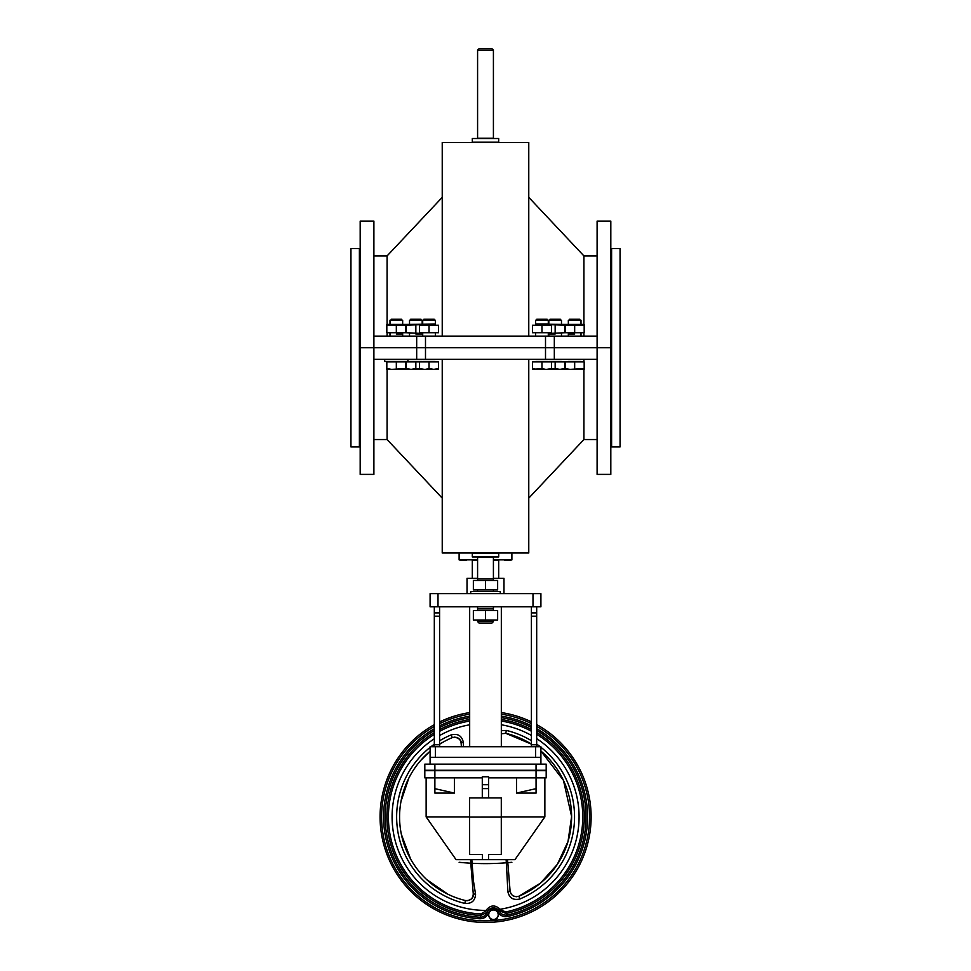 <?xml version="1.0" encoding="UTF-8"?>
<svg xmlns="http://www.w3.org/2000/svg" width="971" height="971" viewBox="0 0 971 971"><rect width="100%" height="100%" fill="white"/><g stroke="black" fill="none" stroke-linecap="round" stroke-linejoin="round"><path stroke-width="1.46" d="M359.391 437.97L360.18 436.088M359.391 446.939L359.391 248.54L350.944 248.54L350.944 446.939L359.391 446.939M350.944 426.888L350.944 268.591M620.056 446.939L620.056 248.54L611.609 248.54L611.609 446.939L620.056 446.939M610.82 436.088L611.609 437.97M532.994 606.814L540.908 606.814L540.908 593.633L430.092 593.633L430.092 606.814L532.994 606.814L532.994 593.633M434.316 744.757L434.316 746.735L439.596 746.735L439.596 606.814L434.316 606.814L434.316 744.757L439.596 744.757M531.404 744.757L531.404 746.735L536.684 746.735L536.684 606.814L531.404 606.814L531.404 744.757L536.684 744.757M467.027 593.633L467.027 578.328L477.586 578.328M493.414 578.328L503.973 578.328L503.973 593.633M434.316 746.735L430.092 746.735L430.092 757.295L540.908 757.295L540.908 746.735L540.908 764.153M430.092 746.735L430.092 757.295L430.092 746.735M439.596 746.735L531.404 746.735M435.372 746.735L435.372 757.295L535.628 757.295L535.628 746.735L540.908 746.735M597.104 359.343L554.32 359.343L554.32 347.739L545.508 347.739L545.508 336.124L554.32 336.124L554.32 347.739L597.104 347.739L597.104 474.382L610.82 474.382L610.82 347.739L597.104 347.739L597.104 221.097L610.82 221.097L610.82 347.739L416.68 347.739L416.68 336.124L425.492 336.124L425.492 347.739L373.896 347.739L373.896 336.124L422.713 336.124L422.179 333.49M548.287 333.49L548.287 336.124L425.492 336.124M597.104 336.124L554.32 336.124M535.628 333.49L535.628 336.124L541.964 336.124M409.519 333.49L409.519 336.124L415.843 336.124M528.77 336.124L528.77 142.47L442.23 142.47L442.23 336.124M373.896 359.343L373.896 347.739L360.18 347.739L416.68 347.739L416.68 359.343L373.896 359.343L373.896 474.382L360.18 474.382L360.18 221.097L373.896 221.097L373.896 336.124M597.104 255.919L583.911 255.919L583.911 324.265L583.911 259.087M583.911 332.822L583.911 336.124L583.911 332.822M373.896 255.919L387.089 255.919L387.089 324.265L387.089 255.919L442.23 197.356M387.089 332.822L387.089 336.124L387.089 332.822M554.32 347.739L548.821 347.739M561.481 347.739L555.157 347.739M415.843 359.343L545.508 359.343L545.508 347.739L422.713 347.739M435.372 347.739L429.036 347.739M541.964 359.343L554.32 359.343M528.77 359.343L528.77 552.997L442.23 552.997L442.23 359.343M597.104 439.547L583.911 439.547L583.911 368.604L583.911 439.547L528.77 498.123M583.911 361.88L583.911 359.343L583.911 361.88M373.896 439.547L387.089 439.547L387.089 368.604L387.089 436.38M485.5 48.55L479.164 48.55L477.586 50.128L493.414 50.128L491.836 48.55L485.5 48.55M493.414 620.979L493.414 621.598L477.586 621.598L479.164 623.176L491.836 623.176L493.414 621.598L477.586 621.598L477.586 620.979M472.307 560.388L477.586 560.388L472.307 560.388M493.414 560.388L498.693 560.388L493.414 560.388M508.088 560.388C497.116 560.388 518.138 560.388 508.088 560.388M463.337 560.388C452.365 560.388 473.387 560.388 463.337 560.388M511.887 552.997L511.887 559.854L493.414 559.854M477.586 559.854L459.113 559.854L459.113 552.997M477.586 557.22L493.414 557.22M485.5 557.22C495.55 557.22 495.55 557.22 485.5 557.22C475.45 557.22 475.45 557.22 485.5 557.22M485.5 556.953L472.307 556.953L472.307 553.264L498.693 553.264L498.693 556.953L485.5 556.953M485.5 138.258L477.586 138.258C470.996 138.258 470.996 138.258 477.586 138.258L485.5 138.258C475.45 138.258 475.45 138.258 485.5 138.258C495.55 138.258 495.55 138.258 485.5 138.258L493.414 138.258C500.004 138.258 500.004 138.258 493.414 138.258L493.414 138.258M485.5 138.513L498.693 138.513L498.693 142.215L472.307 142.215L472.307 138.513L485.5 138.513M500.271 593.633L500.271 591.521L470.729 591.521L470.729 593.633M477.586 608.926L493.414 608.926L477.586 608.926M429.036 361.455C414.301 361.455 414.301 361.455 429.036 361.455C443.771 361.455 443.771 361.455 429.036 361.455C407.092 361.455 450.981 361.455 429.036 361.455M541.964 361.455C527.229 361.455 527.229 361.455 541.964 361.455C556.699 361.455 556.699 361.455 541.964 361.455C520.019 361.455 563.908 361.455 541.964 361.455M555.157 361.455C540.422 361.455 540.422 361.455 555.157 361.455C569.88 361.455 569.88 361.455 555.157 361.455C533.213 361.455 577.102 361.455 555.157 361.455M574.674 361.455C559.939 361.455 559.939 361.455 574.674 361.455C589.409 361.455 589.409 361.455 574.674 361.455C552.73 361.455 596.619 361.455 574.674 361.455M415.843 361.455C401.12 361.455 401.12 361.455 415.843 361.455C430.578 361.455 430.578 361.455 415.843 361.455C393.898 361.455 437.787 361.455 415.843 361.455M384.71 359.343L384.71 361.455L407.929 361.455L407.929 359.343M555.157 334.012L548.287 334.012L555.157 334.012M574.674 334.012L568.338 334.012L574.674 334.012M415.843 334.012L422.713 334.012L415.843 334.012M396.326 334.012L402.662 334.012L396.326 334.012M473.363 620.008L485.5 620.008L485.5 610.516L473.363 610.516L473.363 620.008M485.5 620.008L497.638 620.008L497.638 610.516L485.5 610.516M473.363 580.44L473.363 589.931L497.638 589.931L497.638 580.44L473.363 580.44M485.5 580.44L485.5 589.931M477.586 578.85L493.414 578.85M386.822 324.423L405.817 324.423M405.817 325.261L386.822 325.261L386.822 332.737L405.817 332.737L405.817 325.261M396.326 325.261L396.326 332.737M406.351 324.423L435.372 323.986M422.446 324.557L406.351 325.261L406.351 332.737L422.446 333.454M415.843 325.261L415.843 332.737M419.545 325.261L419.545 332.737L438.54 332.737L438.54 325.261L419.545 325.261M429.036 325.261L429.036 332.737M565.183 324.423L584.178 324.423M584.178 325.261L565.183 325.261L565.183 332.737L584.178 332.737L584.178 325.261M574.674 325.261L574.674 332.737M535.628 323.986L564.649 324.423M548.554 333.454L564.649 332.737L564.649 325.261L548.554 324.557M555.157 325.261L555.157 332.737M532.46 325.261L532.46 332.737L551.455 332.737L551.455 325.261L532.46 325.261M541.964 325.261L541.964 332.737M548.287 323.986L535.628 323.986L548.287 323.986M574.674 361.88L565.183 361.88L565.183 368.519L569.928 369.368L584.178 368.519L584.178 361.88L574.674 361.88L574.674 368.519M584.178 369.368L565.183 369.368L584.178 369.368M574.674 319.241C556.844 319.241 592.516 319.241 574.674 319.241M568.338 323.986L568.338 320.212L581.01 320.212L581.01 323.986M548.554 369.235L555.157 368.519L559.903 369.368L564.649 368.519L564.649 369.368L564.649 361.88L555.157 361.88L555.157 368.519M551.455 361.88L551.455 369.368L546.709 369.368L551.455 368.519L551.455 369.368L532.46 369.368L541.964 368.519L545.653 369.368L564.649 369.368L537.206 369.368L532.46 368.519L532.46 369.368L532.46 361.88L555.157 361.88M555.157 319.241C537.315 319.241 572.987 319.241 555.157 319.241M548.821 323.986L548.821 320.212L561.481 320.212L561.481 323.986M541.964 361.88L541.964 368.519M541.964 319.241C524.122 319.241 559.794 319.241 541.964 319.241M535.628 324.52L535.628 320.212L548.287 320.212L548.287 324.52M396.326 361.88L386.822 361.88L386.822 369.368L386.822 368.519L391.58 369.368L405.817 368.519L405.817 361.88L396.326 361.88L396.326 368.519M405.817 369.368L386.822 369.368L405.817 369.368M396.326 319.241C378.484 319.241 414.156 319.241 396.326 319.241M389.99 323.986L389.99 320.212L402.662 320.212L402.662 323.986M415.843 368.519L415.843 361.88L406.351 361.88L406.351 369.368L406.351 368.519L411.097 369.368L415.843 368.519L422.446 369.235M415.843 361.88L419.545 361.88L419.545 369.368L419.545 368.519L424.291 369.368L406.351 369.368L425.347 369.368L429.036 368.519L433.794 369.368L438.54 368.519L438.54 369.368L438.54 361.88L429.036 361.88L429.036 368.519M415.843 319.241C398.013 319.241 433.685 319.241 415.843 319.241M409.519 323.986L409.519 320.212L422.179 320.212L422.179 323.986M419.545 361.88L429.036 361.88M438.54 369.368L419.545 369.368L438.54 369.368M429.036 319.241C411.206 319.241 446.878 319.241 429.036 319.241M422.713 324.52L422.713 320.212L435.372 320.212L435.372 324.52M459.319 862.297L459.113 862.297A263.833 263.833 0 0 0 511.887 862.297M434.874 770.27L546.188 770.27L546.188 764.153L424.813 764.153L424.813 770.27L434.874 770.27L434.874 764.153M536.053 770.27L536.053 764.153M482.381 788.622L482.381 784.726L482.381 788.622M501.291 797.895L469.624 797.895L469.624 817.084L501.291 816.999L501.291 797.895L501.291 816.914L544.865 816.914L514.933 859.663L488.522 859.663L488.522 854.492L488.522 859.663L456.067 859.663L426.135 816.914L426.135 777.868M501.291 816.914L501.303 854.492L501.291 817.084L469.624 817.084L469.648 854.492L482.429 854.492L482.429 859.663M516.511 777.868L516.511 793.089L536.077 793.089L536.077 777.868L546.188 777.868L546.188 770.695L424.813 770.695L424.813 777.868L434.874 777.868L434.874 770.695M488.619 776.776L488.619 797.895L488.619 776.776L482.296 776.776L482.284 784.726L482.296 788.622L482.284 784.726L488.619 784.726M469.624 816.914L426.135 816.914M454.416 793.089L434.874 788.658L434.887 793.089L454.416 793.089L454.416 777.868M536.077 793.089L536.053 770.695M536.053 788.658L516.511 793.089M488.619 777.868L536.053 777.868M488.522 854.492L501.303 854.492M482.296 797.895L482.284 788.622L488.619 788.622M487.357 797.895L483.558 797.895M434.874 788.658L434.874 777.868L482.284 777.868M496.642 919.282L498.997 914.342M491.12 919.768L496.582 919.331M487.94 915.228L491.059 919.731M498.985 914.257L495.878 909.754M493.851 919.476A4.746 4.746 -90 0 0 494.008 910.033A4.746 4.746 -90 0 0 489.845 911.672A4.746 4.746 -90 0 0 493.851 919.476A4.746 4.746 0 0 0 494.809 919.294M489.469 909.172A92.342 92.342 -90 0 0 496.533 908.613M452.231 737.644L451.212 734.877C457.79 733.299 461.832 735.739 463.301 742.196L461.104 742.924L461.407 746.735L461.104 742.924C460.084 738.263 457.171 736.491 452.34 737.596A86.006 86.006 -90 0 0 439.596 744.247A86.006 86.006 90 0 1 452.34 737.596L454.901 737.098M505.745 733.299A86.006 86.006 90 0 1 522.932 739.429M544.258 754.018A86.006 86.006 90 0 1 560.182 774.093M569.637 798.635A86.006 86.006 90 0 1 571.603 816.308M571.603 816.781A86.006 86.006 90 0 1 570.317 831.722M562.682 855.063A86.006 86.006 90 0 1 550.715 873.099M532.715 888.866A86.006 86.006 90 0 1 518.951 896.197M501.327 733.821L505.709 733.299A86.006 86.006 -90 0 1 531.404 744.126L505.709 733.299L506.401 730.435A88.944 88.944 90 0 1 531.404 740.679M466.541 900.7L465.473 900.542A86.006 86.006 90 0 1 430.092 751.214A86.006 86.006 -90 0 0 465.473 900.542C470.413 900.857 473.011 898.636 473.265 893.878L470.789 863.207L473.265 893.878C473.739 897.459 471.639 899.741 466.954 900.712L467.306 900.7M507.554 859.663L507.772 862.297M507.797 862.673L510.078 890.905L507.809 862.673L510.078 890.905L507.869 891.645L506.352 862.794M540.908 747.257A88.944 88.944 90 0 1 519.983 898.952L518.842 896.245C514.023 897.35 511.11 895.578 510.078 890.905C511.098 895.565 514.023 897.35 518.842 896.245A86.006 86.006 -90 0 0 540.908 751.056L563.459 780.368L571.603 816.477L568.023 841.481L557.33 864.372L540.459 883.161L518.842 896.245L516.426 896.731C512.615 896.233 510.503 894.291 510.078 890.905M470.717 862.297L470.498 859.663L470.717 862.297M485.585 922.45L485.597 922.45A105.536 105.536 -90 0 0 536.684 724.572A105.536 105.536 90 0 1 485.585 922.45A105.536 105.536 90 0 1 434.316 724.682M531.404 721.841A105.536 105.536 -90 0 0 501.327 712.568A105.536 105.536 90 0 1 531.404 721.854M506.316 862.297L506.109 859.663M472.1 863.28L473.46 881.025L475.559 894.242L473.265 893.878M471.833 859.663L472.027 862.297M463.301 742.196L463.458 746.735M501.327 730.726L506.401 730.435M439.596 721.938A105.536 105.536 90 0 1 469.673 712.593M519.983 898.952C513.392 900.53 509.35 898.102 507.869 891.645M531.404 735.435A93.471 93.471 -90 0 0 501.327 724.779M469.673 724.803A93.471 93.471 -90 0 0 439.596 735.545M434.316 738.761A93.471 93.471 -90 0 0 486.022 910.397C490.319 904.936 495.016 904.547 500.126 909.257A93.471 93.471 -90 0 0 536.684 738.64M475.559 894.242C475.135 900.857 471.542 903.904 464.781 903.394A88.944 88.944 90 0 1 430.092 747.403M434.316 726.49A103.946 103.946 -90 0 0 508.828 918.238A103.946 103.946 -90 0 0 536.684 726.393M531.404 723.613A103.946 103.946 -90 0 0 501.327 714.171M469.673 714.195A103.946 103.946 -90 0 0 439.596 723.698M500.126 909.257L499.956 909.329A8.448 8.448 90 0 1 500.283 909.754L505.842 911.951L506.158 913.444L499.009 910.689A6.858 6.858 -90 0 0 498.827 910.446L499.956 909.329M498.827 910.446L496.327 908.504L493.45 907.885A6.858 6.858 90 0 1 499.458 911.393L499.009 910.689M434.316 730.52A100.474 100.474 -90 0 0 480.014 917.231C483.4 917.158 485.731 915.544 487.029 912.388L488.51 912.934C486.908 916.758 484.056 918.7 479.929 918.76L480.827 913.966L485.949 910.907A8.448 8.448 90 0 1 486.216 910.434L487.503 911.368M536.684 728.638A102.004 102.004 90 0 1 507.469 916.539C503.391 917.146 500.247 915.677 498.074 912.17A5.28 5.28 -90 0 0 488.51 912.934M434.316 732.583A98.69 98.69 90 0 0 480.754 915.495L487.029 912.388A6.858 6.858 90 0 1 499.458 911.393L498.074 912.17M507.469 916.539L507.141 915.046A100.474 100.474 -90 0 0 536.684 730.41M499.458 911.393C501.23 914.294 503.791 915.507 507.141 915.046L506.158 913.444A98.69 98.69 90 0 0 536.684 732.474M438.006 606.814L438.006 593.633M434.316 616.184L439.596 616.184M439.596 612.883L434.316 612.883M531.404 616.184L536.684 616.184M536.684 612.883L531.404 612.883M425.492 359.343L425.492 347.739M536.684 744.102A88.944 88.944 90 0 1 540.24 746.735M430.942 746.735A88.944 88.944 90 0 1 434.316 744.235M439.596 740.788A88.944 88.944 90 0 1 451.212 734.877M465.437 900.53L464.781 903.394M505.842 911.951A97.161 97.161 -90 0 0 536.684 734.27M531.404 731.224A97.161 97.161 -90 0 0 501.327 721.028M469.673 721.065A97.161 97.161 -90 0 0 439.596 731.333M434.316 734.379A97.161 97.161 -90 0 0 480.827 913.966M479.929 918.76A102.004 102.004 90 0 1 434.316 728.736M439.596 725.871A102.004 102.004 90 0 1 469.673 716.173M501.327 716.137A102.004 102.004 90 0 1 531.404 725.786M487.029 912.388A6.858 6.858 90 0 1 493.474 907.885L493.474 907.885C490.379 908.043 488.231 909.548 487.029 912.388M439.596 729.597A98.69 98.69 90 0 1 469.673 719.511M501.327 719.487A98.69 98.69 90 0 1 531.404 729.5M531.404 727.497A100.474 100.474 -90 0 0 501.327 717.69M469.673 717.715A100.474 100.474 -90 0 0 439.596 727.595M360.18 259.391L359.391 257.509M610.82 259.391L611.609 257.509M469.673 606.814L469.673 746.735M501.327 606.814L501.327 746.735M583.911 255.919L528.77 197.356M387.089 439.547L442.23 498.123M493.414 609.545L493.414 606.814M493.414 591.521L493.414 590.902M493.414 579.469L493.414 556.953M493.414 138.513L493.414 50.128M477.586 609.545L477.586 606.814M477.586 591.521L477.586 590.902M477.586 579.469L477.586 556.953M477.586 138.513L477.586 50.128M581.01 336.124L581.01 333.49M568.338 336.124L568.338 333.49M561.481 336.124L561.481 333.49M548.821 336.124L548.821 333.49M402.662 336.124L402.662 333.49M389.99 336.124L389.99 333.49M435.372 336.124L435.372 333.49M422.713 336.124L422.713 333.49M498.693 578.328L498.693 559.854M472.307 578.328L472.307 559.854M430.092 764.153L430.092 757.295M544.865 816.914L544.865 777.868M494.008 910.033A4.746 4.746 0 0 0 489.845 911.672A4.746 4.746 0 0 0 492.588 919.416M452.34 737.596L454.816 737.098C459.38 738.53 461.48 740.46 461.104 742.924M448.08 894.315L426.645 879.544M410.672 859.165L401.375 834.392M401.011 801.342L408.815 778.147M420.71 760.463L430.092 751.214M465.473 900.542L466.845 900.712"/></g></svg>
